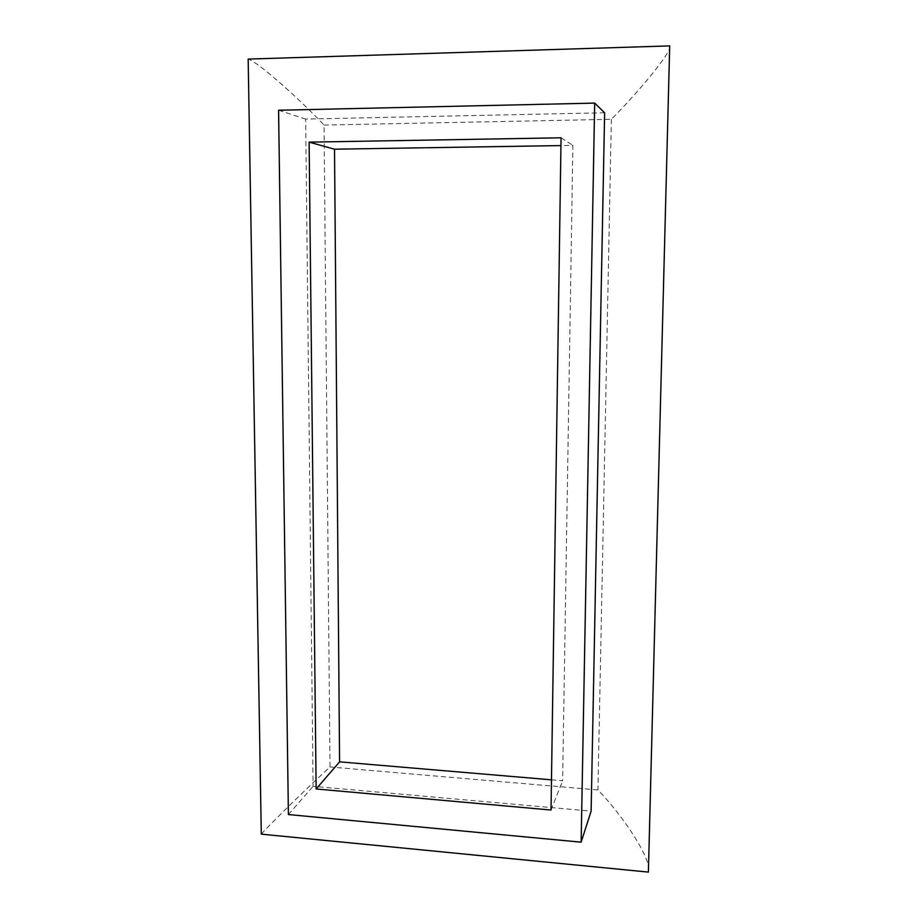 <?xml version="1.0" encoding="UTF-8"?>
<svg xmlns="http://www.w3.org/2000/svg" width="918" height="918" viewBox="0 0 918 918"><rect width="100%" height="100%" fill="white"/><g stroke="black" fill="none" stroke-linecap="round" stroke-linejoin="round"><path stroke-width="0.69" stroke-dasharray="4.59 3.44" d="M604.629 112.776L305.648 119.065L313.095 786.301L591.123 811.122M261.297 834.152C268.974 825.167 305.683 789.319 330.01 766.966L324.043 125.066C297.604 96.964 256.776 61.254 248.17 59.085M324.043 125.066L611.365 119.317C639.857 90.63 671.551 51.913 669.83 46.761M648.578 870.23C650.621 858.1 623.471 816.125 597.928 789.962L330.01 766.966M288.401 814.553L313.095 786.301M278.59 110.252L305.648 119.065M551.477 779.83L562.619 780.782L572.889 145.388L560.944 145.583M551.029 810.043L562.619 780.782M561.059 137.803L572.889 145.388M611.365 119.317L597.928 789.962"/><path stroke-width="1.38" d="M648.383 872.1L261.297 834.152L248.17 59.085L669.704 45.9L648.383 872.1L669.704 45.9M581.14 842.173L591.123 811.122L604.629 112.776L594.669 103.103L278.59 110.252L288.401 814.553L581.14 842.173L594.669 103.103M316.136 788.975L551.029 810.043L561.059 137.803L309.125 142.141L316.136 788.975L339.58 761.848L551.477 779.83M309.125 142.141L334.519 149.198L339.58 761.848M560.944 145.583L334.519 149.198"/></g></svg>
